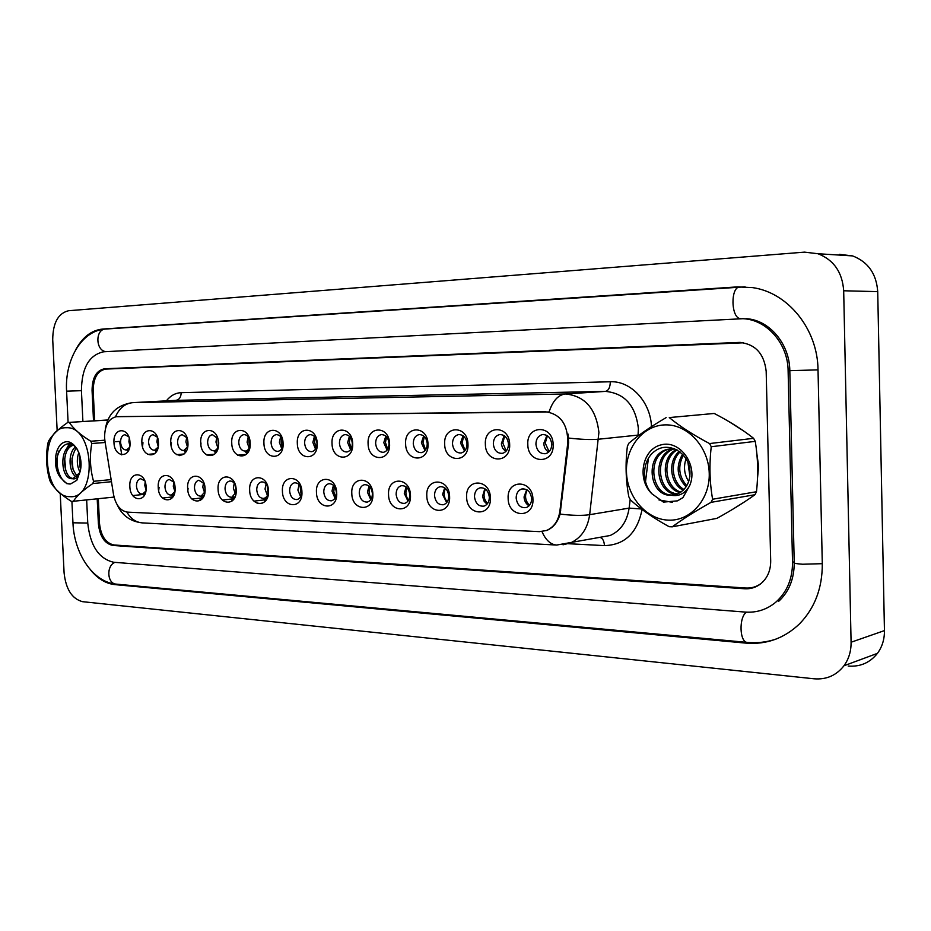 <?xml version="1.0" encoding="UTF-8"?>
<svg xmlns="http://www.w3.org/2000/svg" width="931" height="931" viewBox="0 0 931 931"><rect width="100%" height="100%" fill="white"/><g stroke="black" fill="none" stroke-linecap="round" stroke-linejoin="round"><path stroke-width="1.4" d="M175.086 487.925C176.168 504.241 158.514 503.473 158.235 487.39C157.048 471.284 174.714 471.621 175.086 487.925M173.888 482.107L169.221 479.453C166.416 480.245 164.996 482.805 164.962 487.111C165.625 492.394 167.731 495.048 171.292 495.094L174.888 491.545L173.282 486.226L173.888 482.118M205.088 488.868C206.182 505.475 187.887 504.683 187.631 488.321C186.433 471.924 204.739 472.273 205.088 488.868M204.075 483.538L198.862 480.245C195.976 481.071 194.509 483.678 194.463 488.03C195.149 493.43 197.349 496.142 201.049 496.153L204.971 491.859M236.183 489.857C237.289 506.755 218.32 505.929 218.087 489.287C216.876 472.587 235.857 472.96 236.183 489.857M235.415 485.237C233.949 482.211 232.005 480.827 229.561 481.071C226.594 481.932 225.081 484.574 225.034 488.984C225.744 494.524 228.037 497.27 231.889 497.247L236.16 491.952M268.442 490.87C269.559 508.093 249.88 507.232 249.671 490.276C248.437 473.274 268.128 473.658 268.442 490.87M268.012 487.565C266.627 483.573 264.427 481.688 261.402 481.921C258.353 482.828 256.793 485.517 256.735 489.974C257.48 495.653 259.854 498.446 263.88 498.376C266.557 497.608 268.081 495.304 268.465 491.463M301.923 491.929C303.041 509.478 282.617 508.582 282.43 491.312C281.197 473.984 301.632 474.391 301.923 491.929M289.622 491.009C290.391 496.828 292.881 499.668 297.094 499.563C300.166 498.574 301.737 495.851 301.795 491.382C301.039 485.621 298.583 482.758 294.429 482.805C291.287 483.759 289.681 486.494 289.622 491.009M336.708 493.023C337.825 510.91 316.61 509.99 316.459 492.383C315.202 474.729 336.44 475.147 336.708 493.023M323.767 492.068C324.57 498.05 327.177 500.948 331.576 500.773C334.741 499.738 336.347 496.968 336.417 492.464C335.625 486.552 333.065 483.631 328.713 483.736C325.489 484.725 323.837 487.507 323.767 492.068M372.854 494.163C373.983 512.399 351.918 511.445 351.802 493.5C350.533 475.497 372.609 475.927 372.854 494.163M359.25 493.174C360.088 499.33 362.822 502.286 367.431 502.042C370.666 500.948 372.319 498.132 372.4 493.593C371.574 487.507 368.885 484.539 364.335 484.702C361.019 485.749 359.319 488.577 359.25 493.174M410.455 495.35C411.595 513.959 388.646 512.958 388.553 494.652C387.273 476.3 410.245 476.753 410.455 495.35M396.129 494.326C397.025 500.669 399.888 503.671 404.729 503.345C408.046 502.193 409.733 499.33 409.815 494.757C408.953 488.496 406.125 485.47 401.354 485.703C397.956 486.808 396.21 489.694 396.129 494.326M449.603 496.584C450.744 515.565 426.852 514.529 426.805 495.862C425.502 477.138 449.417 477.603 449.603 496.584M434.521 495.525C435.452 502.077 438.478 505.137 443.575 504.707C446.95 503.473 448.684 500.564 448.765 495.979C447.846 489.508 444.878 486.436 439.863 486.75C436.383 487.937 434.602 490.858 434.521 495.525M490.393 497.864C491.545 517.252 466.64 516.17 466.629 497.119C465.314 478.01 490.241 478.487 490.393 497.864M474.496 496.782C475.497 503.555 478.685 506.662 484.062 506.103C487.495 504.788 489.252 501.832 489.334 497.235C488.368 490.556 485.237 487.437 479.942 487.856C476.404 489.112 474.577 492.08 474.496 496.782M532.939 499.202C534.08 519.009 508.105 517.88 508.14 498.422C506.813 478.906 532.811 479.418 532.939 499.202M516.158 498.073C517.229 505.114 520.615 508.279 526.306 507.558C529.774 506.15 531.554 503.147 531.636 498.562C530.6 491.638 527.295 488.461 521.697 489.019C518.101 490.358 516.251 493.383 516.158 498.073M146.12 487.018C147.203 503.043 130.142 502.298 129.851 486.506C128.676 470.667 145.736 470.993 146.12 487.018M144.782 480.862L140.593 478.685C137.869 479.453 136.496 481.967 136.461 486.226C137.113 491.382 139.15 494 142.559 494.07L145.853 491.114M158.456 442.784C159.538 458.995 142.175 458.715 141.896 442.714C140.709 426.701 158.084 426.573 158.456 442.784M157.351 437.233L153.033 434.661C150.112 435.371 148.634 437.966 148.576 442.446C149.181 447.485 151.171 450.092 154.534 450.267L158.154 447.078M187.946 442.923C189.04 459.425 171.048 459.123 170.78 442.842C169.593 426.549 187.585 426.41 187.946 442.923M187.003 437.814L182.185 434.661C179.183 435.394 177.646 438.024 177.577 442.574C178.193 447.718 180.265 450.371 183.756 450.523L187.725 446.682M218.506 443.063C219.6 459.856 200.968 459.553 200.712 442.981C199.513 426.398 218.157 426.258 218.506 443.063M217.761 438.582L212.384 434.649C209.289 435.405 207.694 438.094 207.625 442.702C208.265 447.962 210.406 450.662 214.037 450.802C217.098 450.01 218.657 447.322 218.738 442.749M250.183 443.203C251.3 460.321 231.97 459.995 231.749 443.121C230.527 426.235 249.857 426.084 250.183 443.203M249.717 439.746C248.402 436.243 246.389 434.544 243.701 434.637C240.489 435.429 238.848 438.164 238.767 442.842C239.418 448.218 241.641 450.965 245.435 451.081C247.937 450.557 249.508 448.556 250.171 445.088M283.071 443.354C284.188 460.787 264.125 460.449 263.927 443.272C262.693 426.061 282.768 425.909 283.071 443.354M271.061 442.981C271.747 448.486 274.063 451.279 278.008 451.372C281.267 450.511 282.931 447.73 283.024 443.04C282.361 437.582 280.068 434.789 276.17 434.626C272.864 435.452 271.154 438.233 271.061 442.981M317.203 443.517C318.332 461.276 297.501 460.938 297.326 443.424C296.081 425.886 316.924 425.735 317.203 443.517M304.6 443.133C305.298 448.765 307.707 451.605 311.827 451.675C315.19 450.767 316.912 447.939 317.017 443.179C316.319 437.605 313.945 434.754 309.883 434.626C306.462 435.475 304.693 438.315 304.6 443.133M352.686 443.668C353.815 461.788 332.169 461.427 332.03 443.575C330.761 425.711 352.43 425.548 352.686 443.668M339.419 443.284C340.152 449.056 342.666 451.954 346.972 451.977C350.428 451.035 352.221 448.16 352.325 443.342C351.604 437.628 349.137 434.719 344.889 434.614C341.351 435.51 339.536 438.396 339.419 443.284M389.577 443.843C390.717 462.323 368.199 461.939 368.094 443.738C366.814 425.525 389.344 425.351 389.577 443.843M375.624 443.435C376.38 449.37 379.01 452.315 383.514 452.303C387.075 451.314 388.925 448.381 389.042 443.493C388.297 437.64 385.713 434.684 381.279 434.614C377.625 435.545 375.74 438.489 375.624 443.435M427.981 444.017C429.121 462.87 405.683 462.486 405.613 443.912C404.322 425.327 427.771 425.153 427.981 444.017M413.271 443.61C414.062 449.696 416.82 452.71 421.545 452.629C425.223 451.593 427.12 448.602 427.248 443.668C426.468 437.651 423.768 434.637 419.125 434.602C415.354 435.592 413.399 438.582 413.271 443.61M467.967 444.203C469.119 463.44 444.704 463.033 444.669 444.087C443.365 425.13 467.793 424.943 467.967 444.203M452.478 443.773C453.304 450.045 456.202 453.118 461.159 452.978C464.941 451.872 466.897 448.823 467.025 443.843C466.222 437.663 463.382 434.579 458.518 434.602C454.631 435.638 452.617 438.699 452.478 443.773M509.664 444.39C510.805 464.045 485.354 463.615 485.365 444.273C484.039 424.908 509.525 424.722 509.664 444.39M493.325 443.959C494.198 450.429 497.247 453.548 502.472 453.327C506.348 452.152 508.349 449.045 508.489 444.017C507.651 437.651 504.66 434.521 499.551 434.602C495.548 435.708 493.465 438.827 493.325 443.959M553.154 444.587C554.317 464.674 527.749 464.232 527.807 444.471C526.469 424.687 553.061 424.489 553.154 444.587M535.919 444.145C536.838 450.837 540.061 454.014 545.578 453.688C549.546 452.419 551.594 449.266 551.746 444.215C550.849 437.64 547.707 434.44 542.319 434.614C538.211 435.789 536.07 438.966 535.919 444.145M129.991 442.656C131.062 458.587 114.292 458.308 113.978 442.586C112.814 426.84 129.595 426.724 129.991 442.656M128.746 436.79L124.87 434.672C122.042 435.359 120.611 437.907 120.564 442.33C121.146 447.264 123.067 449.824 126.313 450.01L129.595 447.346M263.205 498.457L265.347 501.157M231.586 497.294L233.413 499.714M201.073 496.142L202.632 498.306M171.63 495.048L172.91 496.921M187.864 490.567L188.074 488.298M143.188 494L144.224 495.571M158.677 490.742L159.073 487.355M245.028 451.116L246.959 453.758M213.979 450.802L215.62 453.164M184.012 450.511L185.397 452.571M200.898 444.867L200.991 442.97M155.081 450.22L156.21 451.989M171.211 446.065L171.467 442.819M127.128 449.941L128.024 451.407M142.536 446.833L142.967 442.667M204.634 492.825L202.783 487.134L203.528 482.665M235.45 494.128L233.344 488.065L234.251 483.259M267.406 495.467L265.021 489.031L266.091 483.899M300.573 496.817L297.885 490.032L299.13 484.586M334.997 498.213L331.995 491.079L333.438 485.319M370.771 499.644L367.419 492.162L369.083 486.087M407.976 501.122L404.263 493.279L406.137 486.901M446.694 502.635L442.586 494.454L444.692 487.774M487.018 504.195L484.167 501.309L482.526 496.421L484.842 488.694M529.064 505.812C526.015 503.974 524.339 501.018 524.048 496.945L526.678 489.659M146.016 490.009L144.794 485.365L145.178 481.909M158.235 446.601L156.92 441.794L157.514 437.698M187.527 447.206L185.921 441.911L186.712 437.326M217.796 447.695L215.957 442.027L216.911 437.081M249.171 448.172L247.087 442.155L248.216 436.872M281.721 448.649L279.358 442.283L280.685 436.662M315.504 449.126L312.863 442.411L314.399 436.464M350.591 449.603L347.647 442.551L349.404 436.267M387.075 450.092L383.793 442.69L385.795 436.092M425.025 450.581L421.394 442.842L423.652 435.917M464.546 451.07L460.519 443.005L463.056 435.755M505.719 451.57L502.565 448.09L501.332 443.901L504.113 435.592M548.662 452.082C545.682 450.243 544.053 447.322 543.785 443.331L546.928 435.44M129.875 445.774L128.909 441.69L129.269 438.292M104.947 441.015L104.586 437.43C104.714 425.386 108.636 418.473 116.352 416.704L545.403 411.746C560.404 413.934 567.863 424.245 567.794 442.679L559.927 510.944C558.484 520.732 553.98 527.249 546.416 530.519L539.433 531.636L127.547 512.131C120.402 510.979 115.735 505.102 113.524 494.512L104.947 441.015M179.427 454.398L179.625 455.631M732.045 509.676L744.253 502.042L732.045 509.676M757.508 478.185L758.614 466.21L756.891 454.049L758.614 466.21L757.508 478.185M117.539 416.646L549.069 411.968C552.723 400.854 558.169 394.86 565.42 393.976C584.959 395.908 596.119 408.732 598.912 432.438L589.672 514.68C587.601 528.552 581.223 537.967 570.54 542.913L563.011 544.798M94.625 420.8L93.193 390.694C93.368 377.928 97.534 370.724 105.692 369.095L743.462 342.806M755.053 586.739L756.624 586.414M568.073 434.09L568.608 442.586L560.101 514.098C557.634 522.279 553.2 527.726 546.776 530.461M743.613 430.937L728.612 421.394L743.613 430.937M98.314 498.795L99.477 523.234C100.862 535.895 105.68 543.134 113.943 544.972L745.661 588.02C751.352 588.357 756.519 586.844 761.127 583.469M141.931 443.412L141.954 442.714M156.338 450.115L156.862 450.872M185.316 450.395L186.107 451.477M187.748 440.898L187.957 443.517M215.329 450.685L216.399 452.07M216.05 450.627L216.737 451.477M217.935 439.199L218.448 445.449M246.436 450.988L247.797 452.675M247.169 450.93L248.17 452.082M249.217 438.478L248.868 441.957L249.88 446.415M172.91 494.908L173.562 495.792M202.399 495.99L203.342 497.177M203.098 495.92L203.645 496.572M204.611 485.412L205.099 489.915M232.948 497.119L234.181 498.597M233.681 497.038L234.531 498.004M235.322 485.039L236.113 492.162M97.208 498.911L98.383 523.722C99.768 536.384 104.598 543.634 112.86 545.473L744.707 588.764C750.444 589.102 755.623 587.566 760.255 584.168C767.202 578.616 770.682 570.901 770.693 561.021L766.178 371.353C764.176 353.64 755.274 343.993 739.482 342.422L104.563 368.781C96.405 370.41 92.239 377.614 92.064 390.392L93.507 420.87M86.664 500.063L87.758 523.129C90.202 545.764 98.826 558.798 113.652 562.254L745.289 612.086C756.659 612.866 766.795 609.596 775.698 602.276C786.928 592.279 792.537 578.931 792.525 562.231L788.115 370.724C787.94 343.539 766.818 319.659 743.008 318.693L103.76 351.767C89.143 354.886 81.695 367.861 81.428 390.694L82.906 421.534M60.212 493.255L64.088 572.833C65.88 589.3 72.048 598.912 82.603 601.682L814.09 678.792C826.391 679.793 836.341 675.452 843.952 665.781C848.804 659.067 851.178 651.223 851.085 642.239L843.684 290.775C842.357 272.236 833.769 259.889 817.942 253.732L804.547 252.138L68.603 310.721C58.188 313.258 52.904 322.882 52.718 339.617L57.163 430.797M848.188 666.072C860.232 666.968 869.985 662.732 877.444 653.353C882.204 646.847 884.531 639.26 884.45 630.601L877.724 291.636C876.443 273.772 868.064 261.855 852.587 255.909L839.483 254.361M752.283 587.531L754.587 587.298M740.482 342.433L107.798 369.002M90.319 569.691C97.604 578.628 105.727 583.597 114.699 584.598L746.057 643.135C766.492 644.764 784.321 638.329 799.543 623.828C814.788 608.094 822.376 588.124 822.294 563.883L818.023 369.886C817.721 329.004 787.835 292.474 752.562 287.609L737.247 286.899L102.689 329.05C91.599 330.156 82.591 337.057 75.69 349.753M69.697 496.654C97.895 499.656 94.415 425.816 66.369 427.748C38.811 426.445 42.326 497.107 69.697 496.654M107.763 420.067L67.695 422.488C58.362 428.982 51.996 435.184 48.587 441.073L47.9 443.284C45.666 455.818 46.259 468.072 49.704 480.035L50.6 482.27C54.685 488.903 61.655 495.304 71.512 501.46L114.047 497.084M111.476 481.699L92.832 483.55C83.359 489.892 76.808 495.886 73.142 501.53M92.832 483.55L93.554 481.304L111.138 479.581M105.191 442.493L91.762 443.517C89.516 456.411 90.109 469.003 93.554 481.304M91.762 443.517L90.819 441.236L104.831 440.188M69.325 422.476C73.514 428.819 80.683 435.068 90.819 441.236M78.844 452.338C76.505 459.379 76.877 465.966 79.961 472.098M79.787 455.073L80.59 469.305M75.318 446.985C67.311 453.746 69.045 473.285 76.482 477.068M76.179 447.869C70.093 458.622 70.5 468.084 77.389 476.241M72.734 445.065C58.979 446.438 60.387 479.058 71.908 478.697L72.944 478.65L79.798 472.645M73.142 445.297C60.69 448.812 62.877 478.615 73.619 478.511M77.622 449.708C64.821 430.739 48.528 461.729 60.562 477.696L66.764 483.643L70.593 483.945L76.831 480.268L80.113 471.482C84.186 456.9 74.189 438.443 64.402 442.19C54.522 445.239 52.194 467.315 60.562 477.696M80.113 471.482C78.495 477.184 75.935 479.593 72.432 478.697M67.695 422.488L107.798 419.974M119.587 441.399L115.688 441.701M79.286 458.04L80.171 468.025M72.001 458.075L72.979 469.212M70.058 444.064L67.498 447.939M64.658 458.18L65.729 470.364M59.002 450.895C53.288 464.813 61.004 485.086 70.523 483.945M69.29 443.947L65.391 450.732M687.939 462.37L689.883 476.311M668.353 520.138C690.465 521.29 710.074 499.388 709.236 473.309C708.735 447.241 687.904 424.489 665.746 424.873C643.577 424.885 625.574 446.961 626.458 471.889C627.017 496.805 646.254 519.37 668.353 520.138M666.154 417.6C650.827 426.607 638.375 435.161 628.797 443.261L627.389 446.298C625.26 463.568 625.748 480.396 628.832 496.817L630.427 499.9C640.586 509.164 653.492 518.101 669.145 526.702L672.252 526.83L716.917 518.358C731.65 510.223 744.335 502.344 754.971 494.71L756.484 491.731C758.381 474.67 757.974 457.877 755.262 441.352L753.598 438.315C742.659 429.68 729.532 421.394 714.228 413.457L669.273 417.577C679.863 426.328 693.292 434.986 709.55 443.563L753.598 438.315M754.971 494.71L711.063 502.344C695.399 511.096 682.458 519.254 672.252 526.83M711.063 502.344L712.599 499.237L756.484 491.731M755.262 441.352L711.249 446.74C709.178 464.685 709.631 482.188 712.599 499.237M711.249 446.74L709.55 443.563M686.089 458.704C683.331 466.734 684.204 474.345 688.696 481.525M682.563 454.13C675.697 466.291 676.872 477.172 686.112 486.773M683.412 455.05C677.593 466.326 678.722 476.532 686.799 485.691M679.316 451.337C667.12 461.427 670.425 484.26 683.249 490.206M680.107 451.919C669.121 462.137 672.194 483.061 683.994 489.462M676.383 449.545C659.288 457.971 663.047 489.136 680.189 492.604M677.081 449.917C661.219 458.925 664.932 487.902 680.968 492.08M673.637 448.695C651.397 454.153 655.622 494.338 676.965 494.198M674.486 448.765C653.411 454.898 657.379 492.988 677.78 493.872M674.731 448.789L667.492 449.347C644.613 454.281 648.674 495.629 670.448 495.292L677.465 494C686.124 489.776 690.29 482.13 689.964 471.074C689.021 452.92 669.028 441.341 655.773 450.499C642.262 459.041 640.865 481.886 651.944 493.814L663.442 502.112L677.547 500.843L682.923 497.62L689.731 485.505C698.39 465.302 680.107 439.641 661.196 444.843C642.169 449.056 636.571 479.407 651.944 493.814M673.904 448.463L669.168 449.138C646.312 454.072 650.373 495.362 672.135 495.013L674.44 494.931M689.731 485.505C685.321 493.349 679.246 496.619 671.507 495.292M714.228 413.457L669.273 417.577M658.962 499.935L672.566 502.344M281.639 438.012L281.127 442.085L282.419 447.159M315.295 437.593L314.585 442.213L316.191 447.858M350.254 437.221L349.334 442.341L351.266 448.521M264.625 498.294L266.173 500.052M265.382 498.201L266.545 499.447M267.116 485.377L268.07 493.802M300.096 485.819L301.225 495.397M334.345 486.343L333.775 491.812L335.637 497.003M386.586 436.883L385.446 442.481L387.715 449.161M424.385 436.581L423 442.632L425.63 449.801M463.719 436.29L462.09 442.772L465.093 450.418M504.707 436.011L502.798 442.935L506.22 451.046M547.44 435.766L545.229 443.098L549.092 451.663M369.933 486.948C368.467 491.079 368.955 494.966 371.388 498.609M406.928 487.611C405.148 492.127 405.695 496.328 408.569 500.226M445.425 488.356C443.307 493.232 443.912 497.736 447.252 501.89M485.505 489.147C483.026 494.396 483.701 499.202 487.53 503.578M527.26 490.02C524.409 495.641 525.165 500.738 529.518 505.312M567.794 442.679L568.608 442.586M559.927 510.944L560.741 510.816M166.335 400.854C170.536 395.64 175.482 392.917 181.173 392.673L610.305 381.768C610.166 387.424 608.548 390.624 605.441 391.392L175.924 400.353L132.574 402.646M610.305 381.768C630.799 380.674 650.594 401.831 651.479 426.642M568.666 438.059C581.293 439.49 591.278 439.874 598.621 439.211L638.072 435.091L638.375 428.539C635.675 405.613 624.689 393.231 605.441 391.392L565.42 393.976L132.83 402.646C125.126 403.379 119.343 408.104 115.479 416.82M542.005 531.566C545.647 540.05 550.535 544.542 556.657 545.054L610.201 535.488C620.744 530.658 627.04 521.535 629.123 508.105L630.182 499.458M556.657 545.054L142.443 522.896C135.961 522.407 130.771 518.8 126.872 512.073M560.101 514.098C572.542 515.565 582.399 515.762 589.672 514.68L629.123 508.105L641.389 508.989M105.378 428.854C107.938 413.771 116.899 405.043 132.237 402.669L175.924 400.353C179.287 399.725 181.033 397.165 181.173 392.673M121.752 454.875L119.738 442.353M648.43 458.11L645.486 481.874M642.053 509.49C637.304 532.963 624.771 544.996 604.44 545.613L568.364 543.716M637.956 436.022L638.072 435.091L639.318 435.021M600.262 537.455C602.753 538.362 604.138 541.086 604.44 545.613M132.807 495.583L143.444 494.419M740.157 286.981L739.819 286.981C730.381 286.725 730.893 317.983 740.32 318.611M818.023 369.863L788.115 370.724M822.294 563.686L802.662 564.233C795.179 563.721 792.362 562.941 794.201 561.893L789.814 370.747M776.105 639.073C766.795 642.181 757.252 643.298 747.453 642.413C739.528 642.611 738.667 617.265 746.441 612.167M747.453 642.413L116.305 584.133C107.17 583.946 106.041 565.78 114.955 562.359M71.92 501.495L72.955 522.791L87.758 523.059M106.041 329.027L105.645 329.039C81.439 330.342 64.646 360.262 66.59 391.16L81.428 390.683M745.091 286.829L105.645 329.039C95.009 329.12 95.451 350.975 106.111 351.639M877.724 291.636L843.684 290.775M884.45 630.601L851.085 642.239M739.342 342.422L738.62 342.445M747.314 588.078L744.707 588.764M115.653 545.089L112.86 545.473M99.489 523.583L98.383 523.722M93.181 390.345L92.064 390.392M110.114 368.595L104.563 368.781M739.982 286.969L737.247 286.899M748.175 642.471L746.057 643.135M117.12 584.202L114.699 584.598M105.843 329.027L102.689 329.05M794.201 561.824L792.525 562.231M231.237 499.039L232.389 500.82M257.165 503.345L261.925 503.531M200.258 500.541L199.862 498.143M264.218 499.9L253.965 501.146M232.692 498.865L222.393 500.087M202.26 497.864L191.926 499.063M172.887 496.886L162.506 498.05M246.343 454.386L237.638 455.178M214.654 454.188L206.566 454.91M184.105 453.991L176.576 454.642M154.627 453.781L147.633 454.375M174.016 494.78L171.292 495.094M203.982 495.816L201.049 496.153M235.054 496.875L231.889 497.247M267.267 497.969L263.88 498.376M145.096 493.791L142.559 494.07M157.258 450.034L154.534 450.267M186.7 450.278L183.756 450.523M217.202 450.523L214.037 450.802M248.845 450.779L245.435 451.081M128.827 449.801L126.313 450.01M116.689 416.681L117.283 416.646M543.436 434.498L542.319 434.614M500.471 434.521L499.551 434.602M459.274 434.533L458.518 434.602M419.765 434.544L419.125 434.602M523.408 488.787L521.697 489.019M481.362 487.669L479.942 487.856M441.05 486.599L439.863 486.75M402.355 485.575L401.354 485.703M365.185 484.597L364.335 484.702M329.458 483.643L328.713 483.736M295.069 482.735L294.429 482.805M142.443 522.896C130.561 521.616 122.182 515.634 117.306 504.963M68.103 422.465L66.59 391.183M116.305 584.133C92.832 582.259 74.154 553.41 72.967 523.094M794.236 563.046C794.108 579.198 788.871 592.011 778.514 601.473M745.906 318.681C768.773 319.601 789.569 343.283 789.814 370.643M852.587 255.909L817.942 253.732M877.444 653.353L843.952 665.781M669.168 449.138L667.492 449.347"/></g></svg>
